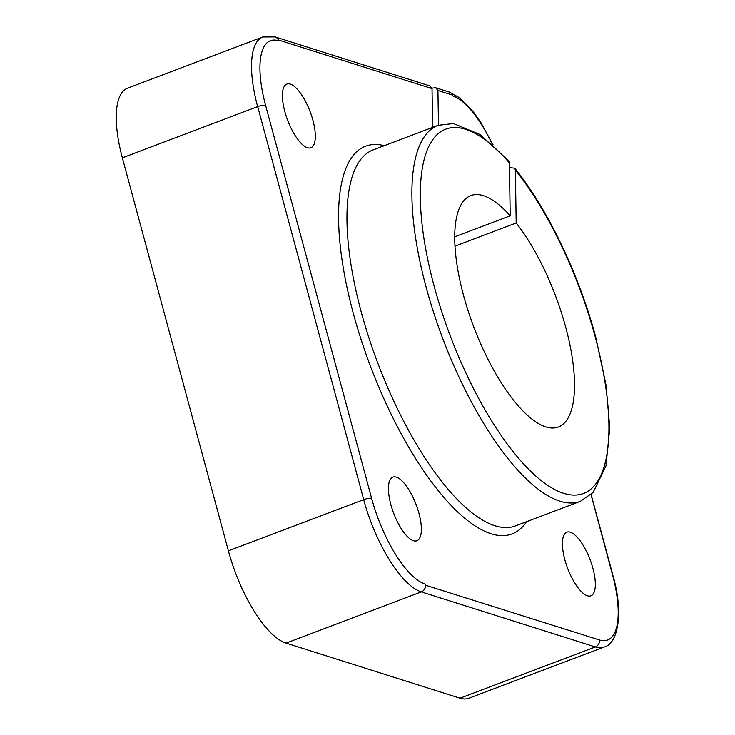 <?xml version="1.0" encoding="UTF-8"?>
<svg xmlns="http://www.w3.org/2000/svg" width="735" height="735" viewBox="0 0 735 735"><rect width="100%" height="100%" fill="white"/><g stroke="black" fill="none" stroke-linecap="round" stroke-linejoin="round"><path stroke-width="1.1" d="M509.456 167.644L514.739 168.159L515.373 170.033L516.191 222.981A123.7 43.723 -110.7 0 1 569.891 344.642A123.7 43.723 -110.7 0 1 558.425 426.971A123.7 43.723 -110.7 0 1 519.039 406.758A123.7 43.723 -110.7 0 1 460.579 283.545A123.7 43.723 -110.7 0 1 470.823 195.583A123.7 43.723 -110.7 0 1 510.2 215.796L509.383 162.848L508.684 160.892L480.093 134.542L453.449 123.535L438.032 125.327A201.023 71.056 69.3 0 0 426.07 286.999A201.023 71.056 69.3 0 0 559.895 501.16A201.023 71.056 69.3 0 0 580.384 501.325L515.455 525.902A201.023 71.056 69.3 0 1 494.958 525.745A201.023 71.056 69.3 0 1 361.133 311.585A201.023 71.056 69.3 0 1 373.104 149.912L438.032 125.327M454.699 236.808L510.2 215.796M284.794 111.454A34.021 12.026 -110.7 0 1 286.815 84.093A34.021 12.026 -110.7 0 1 312.935 120.365A34.021 12.026 -110.7 0 1 310.905 147.726A34.021 12.026 -110.7 0 1 284.794 111.454M564.802 559.546A34.021 12.026 -110.7 0 1 566.823 532.186A34.021 12.026 -110.7 0 1 592.943 568.458A34.021 12.026 -110.7 0 1 590.912 595.819A34.021 12.026 -110.7 0 1 564.802 559.546M390.836 504.467A34.021 12.026 -110.7 0 1 392.858 477.107A34.021 12.026 -110.7 0 1 418.978 513.379A34.021 12.026 -110.7 0 1 416.947 540.739A34.021 12.026 -110.7 0 1 390.836 504.467M431.923 88.163L435.662 87.741L437.931 90.478L438.473 125.171M454.965 246.151L516.191 222.981M432.63 127.375L432.024 88.613L429.754 85.876L275.101 36.906A6.183 5.577 -72.4 0 0 274.458 36.75M432.024 88.613L278.372 39.966A6.183 5.577 -72.4 0 0 275.101 36.906M278.372 39.966L278.593 40.774A80.409 28.426 69.3 0 0 265.601 105.381L371.644 498.394A80.409 28.426 69.3 0 0 425.179 584.059L425.491 585.207L599.365 639.955A81.282 28.729 69.3 0 0 612.485 574.651L591.023 494.6M492.239 144.088A80.409 28.426 69.3 0 0 452.558 95.853L452.337 95.035L437.931 90.478M265.243 105.27A6.183 1.553 -15.1 0 0 257.691 106.603L257.636 106.621A86.592 30.613 -110.7 0 1 262.79 36.98L127.513 88.191A86.592 30.613 69.3 0 0 122.359 157.832L228.401 550.846A86.592 30.613 69.3 0 0 286.053 643.107L460.018 698.186A86.592 30.613 69.3 0 0 468.838 698.25L604.17 647.011C618.852 643.401 623.445 610.482 612.742 574.954A6.183 1.553 -15.1 0 0 612.485 574.651M599.457 640.286A6.183 5.577 107.6 0 1 595.396 646.929A6.183 5.577 -72.4 0 1 595.341 646.947L421.33 591.886A86.592 30.613 -110.7 0 1 363.678 499.635L363.733 499.616A6.183 1.553 164.9 0 1 371.285 498.284M421.44 591.85A6.183 5.577 -72.4 0 0 425.491 585.207M228.401 550.846L363.678 499.635A6.183 1.553 -15.1 0 1 371.644 498.394M435.662 87.741L449.067 91.985A6.183 5.577 107.6 0 1 452.337 95.035M425.179 584.059A6.183 5.577 107.6 0 1 421.33 591.886L286.053 643.107M262.79 36.98L275.046 36.925A6.183 5.577 107.6 0 1 278.593 40.774M363.733 499.616L257.691 106.603A6.183 1.553 164.9 0 0 257.636 106.621L122.359 157.832M526.655 521.666A207.206 73.243 -110.7 0 1 353.167 312.825A207.206 73.243 -110.7 0 1 384.304 145.668M509.383 162.848A194.83 68.869 69.3 0 0 434.036 285.759A194.83 68.869 69.3 0 0 563.745 493.332A194.83 68.869 69.3 0 0 595.212 336.795A194.83 68.869 69.3 0 0 515.373 170.033M604.17 647.011A86.592 30.613 69.3 0 1 595.341 646.947L460.018 698.186M580.384 501.325L593.127 492.459L605.971 465.898L609.765 427.761L606.007 384.984L595.773 337.227C579.061 274.614 547.474 208.565 514.739 168.159M591.105 494.526L612.797 574.926M449.701 92.233L459.632 97.838L473.12 111.601L480.754 122.368L493.038 144.804"/></g></svg>
